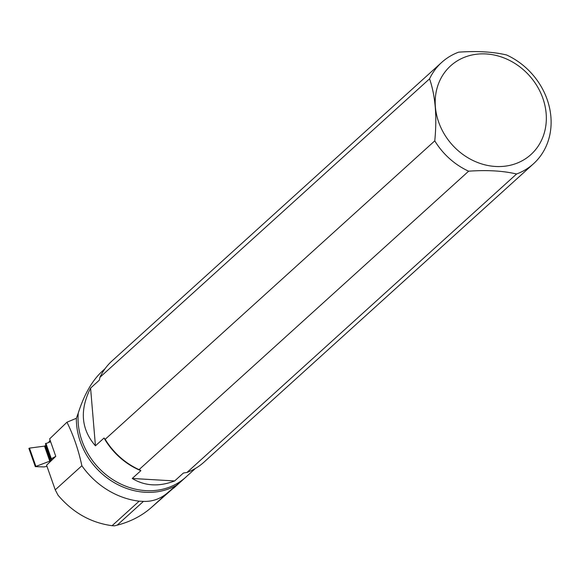 <?xml version="1.0" encoding="UTF-8"?>
<svg xmlns="http://www.w3.org/2000/svg" width="578" height="578" viewBox="0 0 578 578"><rect width="100%" height="100%" fill="white"/><g stroke="black" fill="none" stroke-linecap="round" stroke-linejoin="round"><path stroke-width="0.87" d="M55.777 456.36L46.58 465.196L55.242 489.841L81.866 465.738C78.478 449.93 73.514 435.429 66.961 422.215L49.636 438.875L55.777 456.36L51.052 458.896L51.839 459.51L49.795 461.15L35.309 466.634L44.029 466.923L46.977 466.316M50.626 441.693L45.467 443.76L50.626 441.693M29.709 448.759L29.052 448.521L29.478 448.109L44.52 446.129L45.973 445.212L44.52 446.129L29.478 448.109L35.858 466.265M50.091 440.183L48.697 442.365M35.374 466.518L28.907 448.412L29.478 448.109M95.435 445.811C81.115 429.331 79.504 410.091 90.587 388.098L95.435 445.811L104.04 438.023L105.182 439.309L434.772 140.851A68.377 59.216 47.8 0 0 468.635 171.189L139.038 469.647L140.375 470.167M105.182 439.309A68.377 59.216 47.8 0 0 139.038 469.647M183.616 472.985L186.976 472.457L516.566 174A68.377 59.216 47.8 0 0 533.501 163.762A68.377 59.216 47.8 0 0 506.574 54.968C493.041 51.789 477.067 50.85 458.636 52.165A68.377 59.216 47.8 0 0 441.708 62.395A68.377 59.216 47.8 0 0 429.562 78.825L99.972 377.282L99.409 379.948M441.708 62.395L112.11 360.853A68.377 59.216 47.8 0 0 99.972 377.282M81.866 465.738A75.877 65.711 47.8 0 0 139.168 501.177L112.089 525.698L114.48 525.836L117.161 525.171C130.014 521.891 141.191 516.205 150.699 508.098L185.581 477.414A67.337 58.313 47.8 0 0 186.94 476.135M55.242 489.841L58.053 495.216C72.821 512.621 90.833 522.787 112.089 525.698M185.581 477.414A67.337 58.313 47.8 0 1 184.368 478.476L167.519 492.868C160.381 498.901 152.354 501.74 143.431 501.386L139.168 501.177M105.08 368.67L102.125 371.351C92.09 380.671 84.128 394.593 78.254 413.111L76.354 418.291L66.961 422.215M546.138 113.447A59.823 51.81 47.8 0 0 472.414 54.91A59.823 51.81 47.8 0 0 444.547 134.508A59.823 51.81 47.8 0 0 509.131 165.51A59.823 51.81 47.8 0 0 546.138 113.447M516.566 174C503.041 170.813 487.059 169.881 468.635 171.189M434.772 140.851C437.134 116.539 435.4 95.869 429.562 78.825M186.976 472.457A68.377 59.216 47.8 0 0 203.904 462.219L533.501 163.762M184.238 472.84A67.301 58.284 47.8 0 1 183.248 473.165L174.643 480.954C158.957 486.922 144.818 486.098 132.239 478.468L140.844 470.68A67.301 58.284 47.8 0 1 104.04 438.023M90.587 388.098L99.192 380.302A67.301 58.284 47.8 0 1 99.553 379.486M132.239 478.468L174.643 480.954M45.908 443.34L51.312 458.722M49.795 461.15L44.52 446.129M50.553 460.745L45.322 445.848M50.943 459.004L45.525 443.586M51.052 458.896L45.64 443.478M176.283 485.375A68.276 59.129 -132.2 0 1 110.29 480.174A68.276 59.129 -132.2 0 1 76.354 418.291M78.254 413.111A67.301 58.284 47.8 0 0 114.856 480.86A67.301 58.284 47.8 0 0 185.719 477.24L195.429 468.447M143.431 501.386L117.161 525.171M167.519 492.868L150.699 508.098M184.368 478.476L173.66 488.172M45.474 443.788L50.871 459.149M28.929 448.477L35.309 466.634"/></g></svg>

